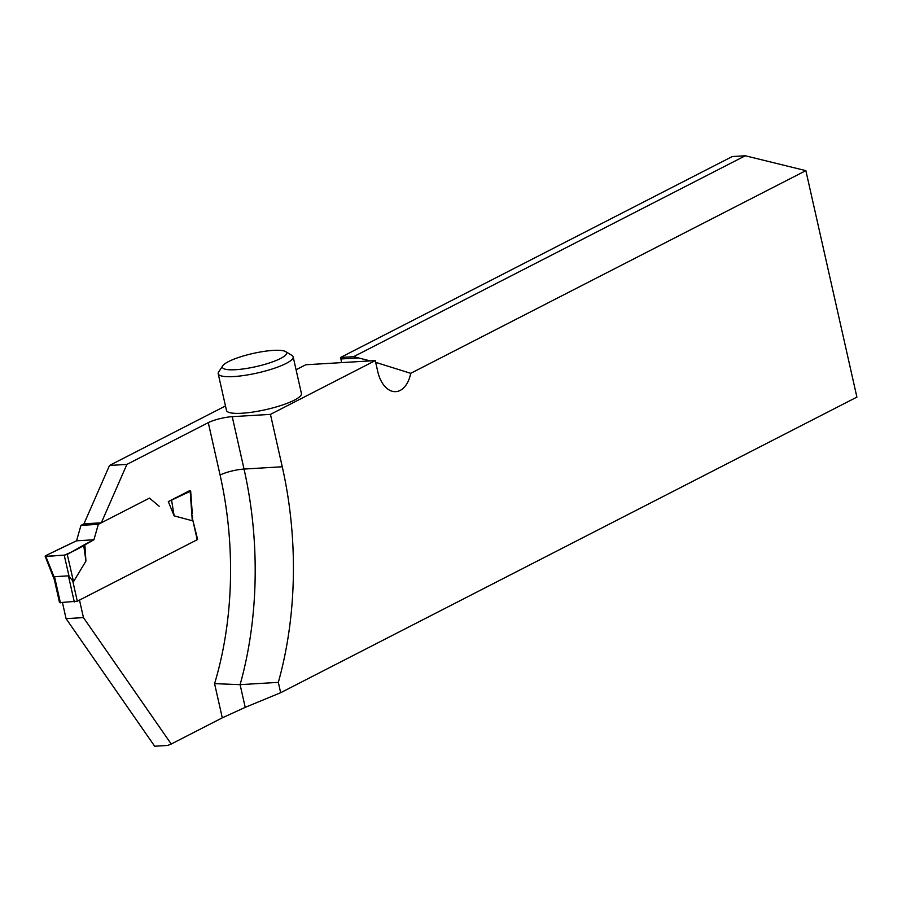 <?xml version="1.0" encoding="UTF-8"?>
<svg xmlns="http://www.w3.org/2000/svg" width="902" height="902" viewBox="0 0 902 902"><rect width="100%" height="100%" fill="white"/><g stroke="black" fill="none" stroke-linecap="round" stroke-linejoin="round"><path stroke-width="1.35" d="M83.446 617.599L171.233 744.026L167.693 745.447L154.659 746.225L66.072 618.648L83.446 617.599L79.5 600.089L197.2 539.712L192.577 519.214L192.295 520.736L174.142 515.854L168.302 501.613L190.198 491.364L192.295 520.736M171.233 744.026L222.287 717.845L245.22 707.36L240.101 684.663A285.359 173.849 86.6 0 0 244.036 469.063L232.231 416.668A17.555 3.597 -12.7 0 0 208.283 422.655L220.088 475.05A267.793 163.149 -93.4 0 1 214.575 683.637L240.101 684.663L278.323 682.363A285.359 173.849 86.6 0 0 282.258 466.762L270.453 414.368L232.231 416.668M225.477 405.968L109.514 465.455L83.942 523.848L80.954 525.381L76.546 540.817L93.921 539.768L98.329 524.333L149.473 498.107L159.203 506.281L149.473 498.107L101.317 522.799L126.889 464.406L208.283 422.655M168.302 501.613L189.33 490.823L190.198 491.364L189.77 490.801M192.419 515.606L192.577 519.214L197.606 539.34M296.07 369.752L305.778 364.769L375.277 360.597L270.453 414.368M341.554 362.627A28.537 17.386 86.6 0 0 340.888 358.962L340.55 357.485L732.244 156.553L745.277 155.775L353.584 356.696L340.55 357.485M66.072 618.648L62.475 602.683M101.317 522.799L83.942 523.848M109.514 465.455L126.889 464.406M285.596 351.588L291.966 355.422A38.414 7.881 167.3 0 1 293.161 356.842L301.426 393.52A38.414 7.881 167.3 0 1 265.684 409.655A38.414 7.881 167.3 0 1 226.481 410.41L218.205 373.732A38.414 7.881 167.3 0 1 218.679 371.94L222.783 365.75A32.923 6.754 167.3 0 1 228.443 361.612A32.923 6.754 167.3 0 1 260.396 351.983A32.923 6.754 167.3 0 1 285.596 351.588A32.923 6.754 167.3 0 1 255.988 366.629A32.923 6.754 167.3 0 1 222.783 365.75M745.277 155.775L805.858 170.636L856.9 397.117L280.657 692.713L245.22 707.36M278.323 682.363L280.657 692.713M805.858 170.636L410.714 373.327A28.537 17.386 -93.4 0 1 395.775 391.648A28.537 17.386 -93.4 0 1 377.746 371.534L375.277 360.597M410.714 373.327L375.672 362.345M370.271 360.901L353.584 356.696M293.161 356.842A38.414 7.881 167.3 0 1 257.42 372.977A38.414 7.881 167.3 0 1 218.205 373.732M54.334 579.569L59.532 602.637L77.313 601.217L197.2 539.712M74.314 601.961L68.428 575.859L54.526 576.694L54.458 579.49M68.428 575.859L73.524 581.666L85.938 561.089L84.833 544.436L67.267 554.426L73.524 581.666M93.921 539.768L84.833 544.436M76.546 540.817L45.551 555.733L54.255 577.359M192.25 516.248L192.509 517.838M45.551 555.733L45.979 556.297L64.222 555.204L69.104 576.468M64.222 555.204L67.267 554.426M85.938 561.089L83.739 545.496M98.329 524.333L80.954 525.381M174.142 515.854L171.617 500.418M64.132 546.68L45.551 555.733C47.242 556.94 58.63 555.192 64.222 555.204C71.664 552.182 78.17 548.946 83.739 545.496L93.921 539.768L76.546 540.817L64.132 546.68M214.575 683.637L222.287 717.845M220.088 475.05A17.555 3.597 167.3 0 1 244.036 469.063L282.258 466.762M358.511 357.902L340.888 358.962M60.411 602.807L54.526 576.694M77.313 601.217L72.69 580.719M190.66 490.981L192.273 513.554M45.1 556.151L54.672 580.538"/></g></svg>

